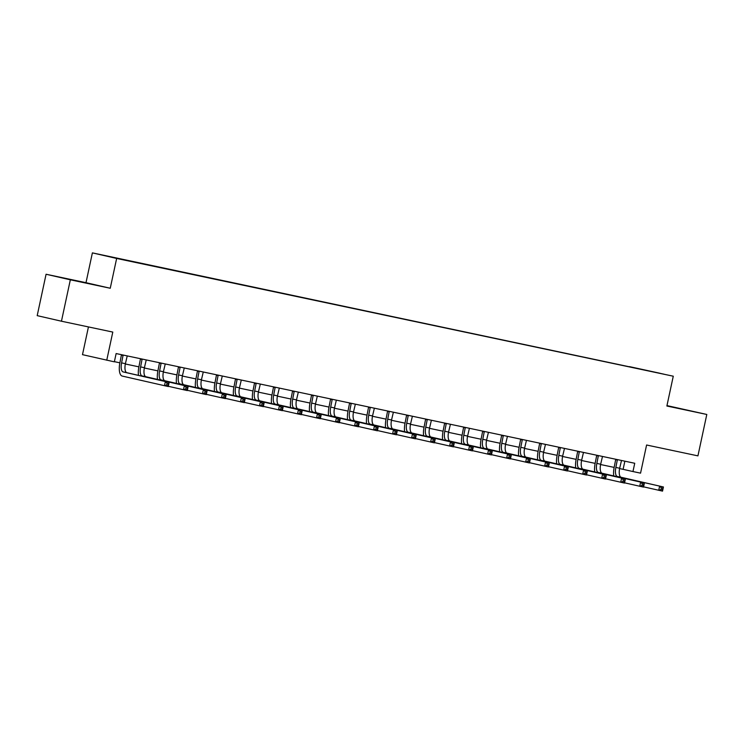 <?xml version="1.0" encoding="UTF-8"?>
<svg xmlns="http://www.w3.org/2000/svg" width="744" height="744" viewBox="0 0 744 744"><rect width="100%" height="100%" fill="white"/><g stroke="black" fill="none" stroke-linecap="round" stroke-linejoin="round"><path stroke-width="1.12" d="M127.178 260.642L119.775 259.024L127.178 260.642M88.443 326.923L82.491 354.656L114.353 361.835L116.129 353.558L634.734 463.27L632.958 471.547L640.556 473.156L646.592 445.005L697.928 455.867L706.8 414.464L666.968 405.601M46.072 274.248L37.2 315.642L61.454 321.213L70.336 279.809L110.252 288.254L116.65 258.447L92.386 252.876L85.997 282.692L46.072 274.248L70.336 279.809M116.65 258.447L673.274 376.204L92.386 252.876M657.008 372.66L664.169 374.232L656.989 372.735M629.517 366.894L126.117 260.326M629.48 366.634L660.105 373.293L639.533 369.015M126.08 260.14L639.57 368.95M106.755 360.226L112.79 332.075L61.454 321.213M673.274 376.204L666.875 406.019L706.8 414.464M619.603 468.553L632.958 471.547M114.39 361.668L119.886 362.83M125.336 363.983L138.895 366.848M144.345 368.001L157.905 370.875M163.355 372.028L176.914 374.892M182.364 376.046L195.932 378.919M201.373 380.072L214.942 382.937M220.382 384.09L233.951 386.964M239.401 388.108L252.96 390.981M258.41 392.135L271.969 394.999M277.419 396.152L290.978 399.026M296.428 400.179L309.988 403.043M315.437 404.197L328.997 407.07M334.447 408.224L348.015 411.088M353.456 412.241L367.024 415.115M372.465 416.268L386.034 419.132M391.483 420.286L405.043 423.159M410.493 424.312L424.052 427.177M429.502 428.33L443.061 431.204M448.511 432.348L462.071 435.221M467.52 436.375L481.08 439.239M486.529 440.392L500.098 443.266M505.539 444.419L519.107 447.284M524.548 448.437L538.117 451.31M543.566 452.464L557.126 455.328M562.576 456.481L576.135 459.355M581.585 460.508L595.144 463.373M600.594 464.526L614.153 467.399M624.858 461.178L623.119 469.297M666.903 405.88L692.85 411.358L666.95 405.685M110.252 288.254L85.997 282.692M67.332 279.028L96.683 285.231L67.332 279.028M617.381 459.597L615.865 467.446A8.472 3.367 -78.1 0 0 617.362 476.476L663.425 486.976L662.532 491.124L643.579 486.836M621.5 460.471L619.668 468.246A8.472 3.367 -78.1 0 0 621.166 477.285L663.425 486.976L662.867 488.176L661.351 487.85L660.998 489.515L662.513 489.831L662.867 488.176M613.744 475.918A12.704 5.041 101.9 0 1 614.228 467.065L615.744 459.253M660.998 489.515L658.738 490.315L659.621 486.176L661.351 487.85M617.446 460.062L615.809 459.69M662.513 489.831L662.532 491.124M598.371 455.579L596.855 463.419A8.472 3.367 -78.1 0 0 598.353 472.459L644.416 482.958L643.523 487.097L624.569 482.819M602.491 456.444L600.659 464.228A8.472 3.367 -78.1 0 0 602.156 473.258L644.416 482.958L643.858 484.158L642.342 483.833L641.979 485.488L643.504 485.813L643.858 484.158M594.726 471.901A12.704 5.041 101.9 0 1 595.219 463.047L596.735 455.235M641.979 485.488L639.719 486.297L640.612 482.159L642.342 483.833M598.436 456.044L596.8 455.663M643.504 485.813L643.523 487.097M579.353 451.552L577.846 459.401A8.472 3.367 -78.1 0 0 579.344 468.432L625.406 478.941L624.514 483.079L605.56 478.792M583.482 452.426L581.641 460.201A8.472 3.367 -78.1 0 0 583.147 469.241L625.406 478.941L624.848 480.131L623.323 479.815L622.97 481.47L624.495 481.786L624.848 480.131M575.716 467.874A12.704 5.041 101.9 0 1 576.2 459.029L577.725 451.208M622.97 481.47L620.71 482.27L621.603 478.132L623.323 479.815M579.427 452.017L577.781 451.645M624.495 481.786L624.514 483.079M560.344 447.535L558.837 455.384A8.472 3.367 -78.1 0 0 560.334 464.414L606.388 474.914L605.504 479.052L586.551 474.774M564.473 448.409L562.631 456.184A8.472 3.367 -78.1 0 0 564.138 465.214L606.388 474.914L605.839 476.113L604.314 475.788L603.961 477.443L605.486 477.769L605.839 476.113M556.707 463.856A12.704 5.041 101.9 0 1 557.191 455.002L558.716 447.191M603.961 477.443L601.701 478.252L602.594 474.114L604.314 475.788M560.418 448L558.772 447.628M605.486 477.769L605.504 479.052M541.334 443.508L539.819 451.357A8.472 3.367 -78.1 0 0 541.325 460.387L587.379 470.896L586.495 475.035L567.542 470.747M545.464 444.382L543.622 452.166A8.472 3.367 -78.1 0 0 545.129 461.196L587.379 470.896L586.83 472.087L585.305 471.77L584.951 473.426L586.477 473.742L586.83 472.087M537.698 459.829A12.704 5.041 101.9 0 1 538.182 450.985L539.698 443.164M584.951 473.426L582.692 474.226L583.584 470.087L585.305 471.77M541.399 443.982L539.763 443.601M586.477 473.742L586.495 475.035M522.325 439.49L520.809 447.339A8.472 3.367 -78.1 0 0 522.316 456.37L568.37 466.869L567.486 471.008L548.533 466.73M526.445 440.364L524.613 448.139A8.472 3.367 -78.1 0 0 526.12 457.169L568.37 466.869L567.821 468.069L566.296 467.744L565.942 469.399L567.458 469.724L567.821 468.069M518.689 455.812A12.704 5.041 101.9 0 1 519.173 446.958L520.688 439.146M565.942 469.399L563.682 470.208L564.566 466.07L566.296 467.744M522.39 439.955L520.754 439.583M567.458 469.724L567.486 471.008M503.316 435.463L501.8 443.312A8.472 3.367 -78.1 0 0 503.307 452.343L549.36 462.852L548.477 466.99L529.523 462.703M507.436 436.337L505.604 444.122A8.472 3.367 -78.1 0 0 507.11 453.152L549.36 462.852L548.802 464.042L547.286 463.726L546.933 465.381L548.449 465.698L548.802 464.042M499.68 451.785A12.704 5.041 101.9 0 1 500.163 442.94L501.679 435.119M546.933 465.381L544.673 466.181L545.557 462.043L547.286 463.726M503.381 435.938L501.744 435.556M548.449 465.698L548.477 466.99M484.307 431.446L482.791 439.295A8.472 3.367 -78.1 0 0 484.298 448.325L530.351 458.825L529.468 462.963L510.505 458.685M488.427 432.32L486.595 440.095A8.472 3.367 -78.1 0 0 488.092 449.125L530.351 458.825L529.793 460.024L528.277 459.699L527.924 461.354L529.44 461.68L529.793 460.024M480.671 447.767A12.704 5.041 101.9 0 1 481.154 438.913L482.67 431.102M527.924 461.354L525.664 462.163L526.547 458.025L528.277 459.699M484.372 431.911L482.735 431.539M529.44 461.68L529.468 462.963M465.298 427.428L463.782 435.268A8.472 3.367 -78.1 0 0 465.279 444.308L511.342 454.807L510.449 458.946L491.496 454.668M469.418 428.293L467.585 436.077A8.472 3.367 -78.1 0 0 469.083 445.107L511.342 454.807L510.784 455.998L509.268 455.681L508.915 457.337L510.431 457.662L510.784 455.998M461.661 443.74A12.704 5.041 101.9 0 1 462.145 434.896L463.661 427.075M508.915 457.337L506.655 458.146L507.538 453.998L509.268 455.681M465.363 427.893L463.726 427.512M510.431 457.662L510.449 458.946M446.288 423.401L444.773 431.25A8.472 3.367 -78.1 0 0 446.27 440.281L492.333 450.78L491.44 454.928L472.487 450.641M450.408 424.275L448.576 432.05A8.472 3.367 -78.1 0 0 450.074 441.09L492.333 450.78L491.775 451.98L490.259 451.654L489.896 453.31L491.421 453.635L491.775 451.98M442.643 439.723A12.704 5.041 101.9 0 1 443.136 430.869L444.652 423.057M489.896 453.31L487.636 454.119L488.529 449.981L490.259 451.654M446.353 423.866L444.717 423.494M491.421 453.635L491.44 454.928M427.27 419.384L425.763 427.223A8.472 3.367 -78.1 0 0 427.261 436.263L473.324 446.763L472.431 450.901L453.477 446.623M431.399 420.248L429.558 428.033A8.472 3.367 -78.1 0 0 431.064 437.063L473.324 446.763L472.766 447.962L471.24 447.637L470.887 449.292L472.412 449.618L472.766 447.962M423.634 435.705A12.704 5.041 101.9 0 1 424.117 426.851L425.642 419.03M470.887 449.292L468.627 450.101L469.52 445.954L471.24 447.637M427.344 419.849L425.708 419.467M472.412 449.618L472.431 450.901M408.261 415.357L406.754 423.206A8.472 3.367 -78.1 0 0 408.251 432.236L454.314 442.736L453.422 446.884L434.468 442.596M412.39 416.231L410.548 424.006A8.472 3.367 -78.1 0 0 412.055 433.045L454.314 442.736L453.756 443.936L452.231 443.619L451.878 445.275L453.403 445.591L453.756 443.936M404.624 431.678A12.704 5.041 101.9 0 1 405.108 422.825L406.633 415.013M451.878 445.275L449.618 446.075L450.511 441.936L452.231 443.619M408.335 415.822L406.689 415.45M453.403 445.591L453.422 446.884M389.252 411.339L387.736 419.179A8.472 3.367 -78.1 0 0 389.242 428.219L435.296 438.718L434.412 442.857L415.459 438.579M393.381 412.204L391.539 419.988A8.472 3.367 -78.1 0 0 393.046 429.018L435.296 438.718L434.747 439.918L433.222 439.592L432.869 441.248L434.394 441.573L434.747 439.918M385.615 427.661A12.704 5.041 101.9 0 1 386.099 418.807L387.615 410.995M432.869 441.248L430.609 442.057L431.501 437.918L433.222 439.592M389.326 411.804L387.68 411.423M434.394 441.573L434.412 442.857M370.242 407.312L368.726 415.161A8.472 3.367 -78.1 0 0 370.233 424.192L416.287 434.701L415.403 438.839L396.45 434.552M374.362 408.186L372.53 415.961A8.472 3.367 -78.1 0 0 374.037 425.001L416.287 434.701L415.738 435.891L414.213 435.575L413.859 437.23L415.375 437.546L415.738 435.891M366.606 423.634A12.704 5.041 101.9 0 1 367.09 414.789L368.606 406.968M413.859 437.23L411.599 438.03L412.483 433.892L414.213 435.575M370.307 407.777L368.671 407.405M415.375 437.546L415.403 438.839M351.233 403.295L349.717 411.144A8.472 3.367 -78.1 0 0 351.224 420.174L397.277 430.674L396.394 434.812L377.441 430.534M355.353 404.169L353.521 411.944A8.472 3.367 -78.1 0 0 355.028 420.974L397.277 430.674L396.729 431.873L395.204 431.548L394.85 433.203L396.366 433.529L396.729 431.873M347.597 419.616A12.704 5.041 101.9 0 1 348.08 410.762L349.596 402.95M394.85 433.203L392.59 434.012L393.474 429.874L395.204 431.548M351.298 403.76L349.661 403.388M396.366 433.529L396.394 434.812M332.224 399.268L330.708 407.117A8.472 3.367 -78.1 0 0 332.215 416.147L378.268 426.656L377.385 430.795L358.422 426.507M336.344 400.142L334.512 407.926A8.472 3.367 -78.1 0 0 336.009 416.956L378.268 426.656L377.71 427.847L376.194 427.53L375.841 429.186L377.357 429.502L377.71 427.847M328.588 415.589A12.704 5.041 101.9 0 1 329.071 406.745L330.587 398.923M375.841 429.186L373.581 429.986L374.464 425.847L376.194 427.53M332.289 399.742L330.652 399.361M377.357 429.502L377.385 430.795M313.215 395.25L311.699 403.099A8.472 3.367 -78.1 0 0 313.205 412.13L359.259 422.629L358.366 426.768L339.413 422.49M317.335 396.124L315.502 403.899A8.472 3.367 -78.1 0 0 317 412.929L359.259 422.629L358.701 423.829L357.185 423.503L356.832 425.159L358.348 425.484L358.701 423.829M309.578 411.572A12.704 5.041 101.9 0 1 310.062 402.718L311.578 394.906M356.832 425.159L354.572 425.968L355.455 421.829L357.185 423.503M313.28 395.715L311.643 395.343M358.348 425.484L358.366 426.768M294.206 391.223L292.69 399.072A8.472 3.367 -78.1 0 0 294.187 408.103L340.25 418.612L339.357 422.75L320.404 418.463M298.325 392.097L296.493 399.881A8.472 3.367 -78.1 0 0 297.991 408.912L340.25 418.612L339.692 419.802L338.176 419.486L337.813 421.141L339.338 421.457L339.692 419.802M290.569 407.545A12.704 5.041 101.9 0 1 291.053 398.7L292.569 390.879M337.813 421.141L335.563 421.941L336.446 417.803L338.176 419.486M294.271 391.697L292.634 391.316M339.338 421.457L339.357 422.75M275.187 387.206L273.68 395.055A8.472 3.367 -78.1 0 0 275.178 404.085L321.241 414.585L320.348 418.723L301.394 414.445M279.316 388.08L277.475 395.854A8.472 3.367 -78.1 0 0 278.981 404.885L321.241 414.585L320.683 415.784L319.167 415.459L318.804 417.114L320.329 417.44L320.683 415.784M271.551 403.527A12.704 5.041 101.9 0 1 272.034 394.673L273.56 386.861M318.804 417.114L316.544 417.923L317.437 413.785L319.167 415.459M275.261 387.671L273.625 387.298M320.329 417.44L320.348 418.723M256.178 383.188L254.671 391.028A8.472 3.367 -78.1 0 0 256.168 400.067L302.231 410.567L301.339 414.706L282.385 410.428M260.307 384.053L258.466 391.837A8.472 3.367 -78.1 0 0 259.972 400.867L302.231 410.567L301.673 411.758L300.148 411.441L299.795 413.097L301.32 413.422L301.673 411.758M252.542 399.5A12.704 5.041 101.9 0 1 253.025 390.656L254.55 382.834M299.795 413.097L297.535 413.906L298.428 409.758L300.148 411.441M256.252 383.653L254.606 383.272M301.32 413.422L301.339 414.706M237.169 379.161L235.653 387.01A8.472 3.367 -78.1 0 0 237.159 396.041L283.213 406.54L282.329 410.688L263.376 406.401M241.298 380.035L239.456 387.81A8.472 3.367 -78.1 0 0 240.963 396.85L283.213 406.54L282.664 407.74L281.139 407.414L280.786 409.07L282.311 409.395L282.664 407.74M233.532 395.483A12.704 5.041 101.9 0 1 234.016 386.629L235.532 378.817M280.786 409.07L278.526 409.879L279.418 405.74L281.139 407.414M237.243 379.626L235.597 379.254M282.311 409.395L282.329 410.688M218.159 375.143L216.643 382.983A8.472 3.367 -78.1 0 0 218.15 392.023L264.204 402.523L263.32 406.661L244.367 402.383M222.289 376.008L220.447 383.792A8.472 3.367 -78.1 0 0 221.954 392.823L264.204 402.523L263.655 403.722L262.13 403.397L261.776 405.052L263.292 405.378L263.655 403.722M214.523 391.465A12.704 5.041 101.9 0 1 215.007 382.611L216.523 374.79M261.776 405.052L259.517 405.861L260.4 401.714L262.13 403.397M218.225 375.608L216.588 375.227M263.292 405.378L263.32 406.661M199.15 371.117L197.634 378.966A8.472 3.367 -78.1 0 0 199.141 387.996L245.195 398.496L244.311 402.644L225.358 398.356M203.27 371.991L201.438 379.766A8.472 3.367 -78.1 0 0 202.945 388.805L245.195 398.496L244.646 399.695L243.121 399.379L242.767 401.035L244.283 401.351L244.646 399.695M195.514 387.438A12.704 5.041 101.9 0 1 195.998 378.584L197.513 370.772M242.767 401.035L240.507 401.834L241.391 397.696L243.121 399.379M199.215 371.582L197.578 371.209M244.283 401.351L244.311 402.644M180.141 367.099L178.625 374.939A8.472 3.367 -78.1 0 0 180.132 383.978L226.185 394.478L225.302 398.617L206.339 394.339M184.261 367.973L182.429 375.748A8.472 3.367 -78.1 0 0 183.926 384.778L226.185 394.478L225.627 395.678L224.111 395.352L223.758 397.008L225.274 397.333L225.627 395.678M176.505 383.42A12.704 5.041 101.9 0 1 176.988 374.567L178.504 366.755M223.758 397.008L221.498 397.817L222.382 393.678L224.111 395.352M180.206 367.564L178.569 367.183M225.274 397.333L225.302 398.617M161.132 363.072L159.616 370.921A8.472 3.367 -78.1 0 0 161.123 379.952L207.176 390.461L206.283 394.599L187.33 390.312M165.252 363.946L163.42 371.721A8.472 3.367 -78.1 0 0 164.917 380.761L207.176 390.461L206.618 391.651L205.102 391.335L204.749 392.99L206.265 393.306L206.618 391.651M157.495 379.394A12.704 5.041 101.9 0 1 157.979 370.549L159.495 362.728M204.749 392.99L202.489 393.79L203.372 389.651L205.102 391.335M161.197 363.537L159.56 363.165M206.265 393.306L206.283 394.599M142.123 359.054L140.607 366.904A8.472 3.367 -78.1 0 0 142.104 375.934L188.167 386.434L187.274 390.572L168.321 386.294M146.243 359.929L144.41 367.703A8.472 3.367 -78.1 0 0 145.908 376.734L188.167 386.434L187.609 387.633L186.093 387.308L185.73 388.963L187.256 389.289L187.609 387.633M138.486 375.376A12.704 5.041 101.9 0 1 138.97 366.522L140.486 358.71M185.73 388.963L183.48 389.772L184.363 385.634L186.093 387.308M142.188 359.519L140.551 359.147M187.256 389.289L187.274 390.572M123.113 355.028L121.598 362.877A8.472 3.367 -78.1 0 0 123.095 371.907L169.158 382.416L168.265 386.555L122.211 376.055A12.704 5.041 101.9 0 1 119.951 362.505L121.477 354.683M127.233 355.902L125.401 363.686A8.472 3.367 -78.1 0 0 126.898 372.716L169.158 382.416L168.6 383.606L167.084 383.29L166.721 384.946L168.246 385.262L168.6 383.606M166.721 384.946L164.461 385.745L165.354 381.607L167.084 383.29M123.178 355.502L121.542 355.121M168.246 385.262L168.265 386.555M619.668 468.246L615.865 467.446M621.166 477.285L617.362 476.476M600.659 464.228L596.855 463.419M602.156 473.258L598.353 472.459M581.641 460.201L577.846 459.401M583.147 469.241L579.344 468.432M562.631 456.184L558.837 455.384M564.138 465.214L560.334 464.414M543.622 452.166L539.819 451.357M545.129 461.196L541.325 460.387M524.613 448.139L520.809 447.339M526.12 457.169L522.316 456.37M505.604 444.122L501.8 443.312M507.11 453.152L503.307 452.343M486.595 440.095L482.791 439.295M488.092 449.125L484.298 448.325M467.585 436.077L463.782 435.268M469.083 445.107L465.279 444.308M448.576 432.05L444.773 431.25M450.074 441.09L446.27 440.281M429.558 428.033L425.763 427.223M431.064 437.063L427.261 436.263M410.548 424.006L406.754 423.206M412.055 433.045L408.251 432.236M391.539 419.988L387.736 419.179M393.046 429.018L389.242 428.219M372.53 415.961L368.726 415.161M374.037 425.001L370.233 424.192M353.521 411.944L349.717 411.144M355.028 420.974L351.224 420.174M334.512 407.926L330.708 407.117M336.009 416.956L332.215 416.147M315.502 403.899L311.699 403.099M317 412.929L313.205 412.13M296.493 399.881L292.69 399.072M297.991 408.912L294.187 408.103M277.475 395.854L273.68 395.055M278.981 404.885L275.178 404.085M258.466 391.837L254.671 391.028M259.972 400.867L256.168 400.067M239.456 387.81L235.653 387.01M240.963 396.85L237.159 396.041M220.447 383.792L216.643 382.983M221.954 392.823L218.15 392.023M201.438 379.766L197.634 378.966M202.945 388.805L199.141 387.996M182.429 375.748L178.625 374.939M183.926 384.778L180.132 383.978M163.42 371.721L159.616 370.921M164.917 380.761L161.123 379.952M144.41 367.703L140.607 366.904M145.908 376.734L142.104 375.934M125.401 363.686L121.598 362.877M126.898 372.716L123.095 371.907"/></g></svg>

